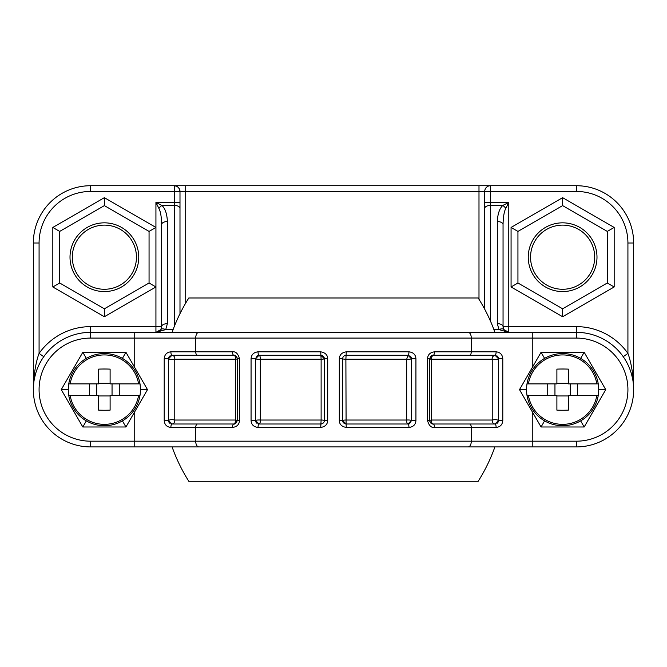 <?xml version="1.0" encoding="UTF-8"?>
<svg xmlns="http://www.w3.org/2000/svg" width="667" height="667" viewBox="0 0 667 667"><rect width="100%" height="100%" fill="white"/><g stroke="black" fill="none" stroke-linecap="round" stroke-linejoin="round"><path stroke-width="1" d="M494.764 332.358L494.422 331.007L494.764 332.358L508.779 332.358L498.983 329.598L497.324 323.653L497.324 221.544C497.682 213.882 499.516 208.504 502.835 205.419L508.779 202.443L484.717 202.443L484.717 309.23L484.717 191.446A5.728 5.728 0 0 1 490.445 185.718L490.445 191.446L576.371 191.446A51.551 51.551 0 0 1 627.922 242.996L627.922 353.41C631.791 363.415 634.009 381.382 633.65 389.636L633.65 242.996A57.279 57.279 0 0 0 576.371 185.718L90.629 185.718A57.279 57.279 0 0 0 33.35 242.996L33.35 389.636C32.966 381.557 35.268 363.106 39.078 353.41L43.764 356.703M41.429 360.313L39.211 364.399M35.559 373.879L34.459 378.414M33.792 382.558L33.35 389.636M149.058 231.407L149.058 283L104.377 308.796L59.696 283L59.696 231.407L104.377 205.611L149.058 231.407L155.928 227.439L104.377 197.674L52.826 227.439L52.826 286.968L104.377 316.733L155.928 286.968L155.928 326.63L161.656 326.63L160.83 329.598L155.928 332.358L155.928 326.63L90.629 326.63A63.006 63.006 0 0 0 39.078 353.41L39.078 242.996L33.35 242.996M562.623 316.733L614.174 286.968L614.174 227.439L562.623 197.674L511.072 227.439L511.072 286.968L562.623 316.733L562.623 308.796L517.942 283L511.072 286.968M517.942 283L517.942 231.407L562.623 205.611L607.303 231.407L607.303 283L614.174 286.968M528.256 257.204A34.367 34.367 0 0 0 562.623 291.571A34.367 34.367 0 0 0 596.99 257.204A34.367 34.367 0 0 0 562.623 222.836A34.367 34.367 0 0 0 528.256 257.204M70.01 257.204A34.367 34.367 0 0 0 104.377 291.571A34.367 34.367 0 0 0 138.744 257.204A34.367 34.367 0 0 0 104.377 222.836A34.367 34.367 0 0 0 70.01 257.204M72.303 257.204A32.074 32.074 0 0 0 104.377 289.278A32.074 32.074 0 0 0 136.452 257.204A32.074 32.074 0 0 0 104.377 225.129A32.074 32.074 0 0 0 72.303 257.204M530.548 257.204A32.074 32.074 0 0 0 562.623 289.278A32.074 32.074 0 0 0 594.697 257.204A32.074 32.074 0 0 0 562.623 225.129A32.074 32.074 0 0 0 530.548 257.204M232.491 427.439A3.435 1.342 90 0 1 233.834 424.004L237.269 420.569C236.226 423.228 235.076 424.379 233.834 424.004L171.969 424.004L233.834 424.004A3.435 1.751 -90 0 0 235.559 420.027A3.435 0.617 180 0 1 237.269 420.569L237.269 358.704A3.435 0.617 180 0 1 235.559 359.238L235.559 420.027L174.771 420.027L174.771 359.238L235.559 359.238A3.435 1.751 90 0 0 233.834 355.269L197.54 355.269A3.435 1.826 -90 0 1 195.714 351.826L170.885 351.826C166.817 352.251 164.591 354.544 164.207 358.704L164.207 420.569C164.591 424.721 166.808 427.013 170.885 427.439L232.491 427.439C236.893 426.872 239.22 424.579 239.461 420.569L239.461 358.704C238.069 353.677 235.751 351.384 232.491 351.826L195.714 351.826L195.714 338.086A5.728 3.052 -90 0 1 198.758 332.358L468.242 332.358A5.728 3.052 -90 0 1 471.286 338.086L471.286 351.826L434.509 351.826C430.107 352.401 427.78 354.686 427.539 358.704L427.539 420.569C428.931 425.588 431.249 427.881 434.509 427.439L471.286 427.439L471.286 441.187L576.371 441.187A51.551 51.551 0 0 0 627.922 389.636A51.551 51.551 0 0 0 576.371 338.086L90.629 338.086A51.551 51.551 0 0 0 39.078 389.636A51.551 51.551 0 0 0 90.629 441.187L90.629 446.915L576.371 446.915A57.279 57.279 0 0 0 633.65 389.636A57.279 57.279 0 0 0 576.371 332.358L90.629 332.358A57.279 57.279 0 0 0 33.35 389.636A57.279 57.279 0 0 0 90.629 446.915A57.279 57.279 0 0 1 33.35 389.636A57.279 57.279 0 0 1 90.629 332.358L90.629 326.63M156.987 332.258A5.728 5.728 0 0 0 157.954 331.983M158.396 331.799A5.728 5.728 0 0 0 160.83 329.59A5.728 2.635 -148.7 0 1 165.724 329.598L155.928 332.358M161.039 329.206A5.728 5.728 0 0 0 161.656 326.63L161.656 224.521C161.489 216.883 160.564 211.514 158.904 208.387L155.928 202.443L161.873 205.419A5.728 2.259 135 0 0 158.904 208.387M490.445 321.077L490.445 191.446L174.262 191.446L174.262 202.443L155.928 202.443L155.928 286.968L149.058 283M179.473 189.069A5.728 5.728 0 0 1 179.99 191.446L179.473 189.069L178.272 187.36L176.638 186.235L174.262 185.718A5.728 5.728 0 0 1 179.99 191.446L179.99 208.387L179.99 191.446L179.99 202.443L174.262 202.443L174.262 205.419L161.873 205.419C165.208 208.538 167.042 213.915 167.384 221.544A5.728 2.976 180 0 0 161.656 224.521M167.384 221.544L167.384 323.653L165.724 329.598L173.095 329.598M175.421 323.712A5.728 2.976 180 0 0 174.262 323.653L174.262 205.419A5.728 2.976 180 0 1 179.99 208.387L179.99 313.69M39.078 242.996A51.551 51.551 0 0 1 90.629 191.446L174.262 191.446L174.262 185.718M484.717 208.387A5.728 2.976 0 0 1 490.445 205.419L502.835 205.419A5.728 2.259 45 0 1 505.803 208.387L508.779 202.443L508.779 332.358L506.928 332.049M497.324 221.544A5.728 2.976 -0 0 1 503.051 224.521C503.226 216.85 504.152 211.472 505.803 208.387M505.436 331.274L504.094 329.923M503.735 329.331L503.051 326.63L503.051 224.521M633.55 386.243L633.208 382.508M632.541 378.414L631.466 373.954M627.83 364.482L625.579 360.322M497.324 323.653A5.728 2.976 0 0 1 503.051 326.63A5.728 5.728 0 0 0 503.568 328.998M508.779 332.358L503.885 329.598L503.051 326.63L576.371 326.63L576.371 332.358A57.279 57.279 0 0 1 633.65 389.636A57.279 57.279 0 0 1 576.371 446.915L576.371 441.187M493.905 329.598L498.983 329.598A5.728 2.635 -31.3 0 1 503.885 329.598M167.384 323.653A5.728 2.976 180 0 0 161.656 326.63M104.377 205.611L104.377 197.674M59.696 231.407L52.826 227.439M59.696 283L52.826 286.968M104.377 308.796L104.377 316.733M517.942 231.407L511.072 227.439M562.623 205.611L562.623 197.674M607.303 231.407L614.174 227.439M494.764 446.915L494.422 448.266A171.269 171.269 0 0 1 478.181 481.282L188.819 481.282A171.269 171.269 0 0 1 172.578 448.266L172.236 446.915L172.578 448.266M494.422 331.007A171.269 171.269 0 0 0 478.181 297.982L188.819 297.982A171.269 171.269 0 0 0 172.578 331.007L172.236 332.358M340.328 446.915L326.672 446.915M340.337 332.358L326.663 332.358M158.588 332.358L508.412 332.358M134.742 332.358L134.742 367.534L125.938 352.284L82.816 352.284L61.256 389.636L82.816 426.98L125.938 426.98L147.499 389.636L134.742 411.731L134.742 441.187L471.286 441.187A5.728 3.052 90 0 1 468.242 446.915L532.258 446.915L532.258 411.731L541.062 426.98L584.184 426.98L605.744 389.636L584.184 352.284L541.062 352.284L519.501 389.636L532.258 411.731L519.501 389.636L532.258 367.534L532.258 332.358L468.242 332.358M147.499 389.636L134.742 367.534L147.499 389.636L140.462 389.636A36.085 36.085 0 0 1 140.003 395.364L138.611 395.364L140.003 395.364A36.085 36.085 0 0 1 68.751 395.364A36.085 36.085 0 0 1 68.292 389.636L61.256 389.636M327.697 358.704C327.555 354.894 325.229 352.61 320.727 351.826L258.037 351.826C253.685 352.351 251.359 354.644 251.067 358.704L251.067 420.569C251.359 424.621 253.685 426.913 258.037 427.439L320.727 427.439C325.112 426.78 327.439 424.487 327.697 420.569L327.697 358.704L324.337 358.704L324.337 420.569A3.435 3.435 0 0 1 324.304 421.01M415.933 358.704C415.641 354.644 413.315 352.351 408.963 351.826L346.273 351.826C341.888 352.493 339.561 354.777 339.303 358.704L339.303 420.569C339.445 424.37 341.771 426.663 346.273 427.439L408.963 427.439C413.315 426.913 415.641 424.621 415.933 420.569L415.933 358.704L411.406 358.704L407.962 355.269L346.098 355.269L407.962 355.269A3.435 3.435 0 0 1 409.063 355.444M410.038 355.961A3.435 3.435 0 0 1 410.622 356.52M410.78 356.737A3.435 3.435 0 0 1 411.406 358.704L411.406 420.569L415.933 420.569M408.204 423.995A3.435 3.435 0 0 1 407.962 424.004L411.406 420.569A3.435 0.575 180 0 0 406.67 420.027L345.881 420.027A3.435 0.534 0 0 0 342.663 420.569C342.738 422.469 343.88 423.612 346.098 424.004L407.962 424.004L346.098 424.004L346.273 427.439M345.598 355.303A3.435 3.435 0 0 1 346.098 355.269C343.939 355.594 342.796 356.745 342.663 358.704L342.663 420.569L342.663 358.704A3.435 3.435 0 0 1 342.696 358.262M339.303 420.569L342.663 420.569L346.098 424.004L345.881 359.238A3.435 0.534 0 0 1 342.663 358.704L339.303 358.704M346.273 351.826L345.881 359.238L406.67 359.238L407.962 355.269A3.435 1 -90 0 0 408.963 351.826M237.16 357.837A3.435 3.435 0 0 1 237.269 358.704C236.585 356.195 235.443 355.044 233.834 355.269A3.435 3.435 0 0 1 234.3 355.294M234.801 355.403A3.435 3.435 0 0 1 235.334 355.611M235.359 355.628A3.435 3.435 0 0 1 235.776 355.87M235.876 355.936A3.435 3.435 0 0 1 236.393 356.411M170.91 355.436A3.435 3.435 0 0 1 171.969 355.269L233.834 355.269A3.435 1.342 -90 0 1 232.491 351.826M168.534 414.924L168.534 358.704L171.969 355.269A3.435 2.835 90 0 1 174.771 359.238C171.794 359.88 169.718 359.705 168.534 358.704A3.435 3.435 0 0 1 169.185 356.695M169.26 356.587A3.435 3.435 0 0 1 169.935 355.928M164.207 358.704L168.534 358.704L168.534 420.569L171.969 424.004A3.435 3.435 0 0 1 170.902 423.837M169.935 423.337A3.435 3.435 0 0 1 169.226 422.636M169.185 422.578A3.435 3.435 0 0 1 168.534 420.569L164.207 420.569M170.885 427.439A3.435 1.084 90 0 1 171.969 424.004A3.435 2.835 -90 0 0 174.771 420.027C171.794 419.385 169.718 419.56 168.534 420.569M321.402 423.97A3.435 3.435 0 0 1 320.902 424.004L259.038 424.004A3.435 3.435 0 0 1 257.937 423.82M258.796 355.278A3.435 3.435 0 0 1 259.038 355.269A3.435 1.309 90 0 1 260.33 359.238A3.435 0.575 0 0 1 255.594 358.704L255.594 420.569L259.038 424.004L320.902 424.004L321.119 420.027L260.33 420.027L260.33 359.238L321.119 359.238L321.119 420.027A3.435 0.534 180 0 1 324.337 420.569L324.337 358.704C324.262 356.803 323.12 355.653 320.902 355.269L259.038 355.269L320.902 355.269L320.727 351.826M320.727 427.439L320.902 424.004C323.061 423.67 324.204 422.528 324.337 420.569L327.697 420.569M321.119 359.238L320.902 355.269L324.337 358.704A3.435 0.534 180 0 1 321.119 359.238M258.037 351.826A3.435 1 -90 0 0 259.038 355.269L255.594 358.704L251.067 358.704M258.037 427.439A3.435 1 90 0 1 259.038 424.004A3.435 1.309 -90 0 0 260.33 420.027A3.435 0.575 0 0 0 255.594 420.569L255.594 358.704M256.962 423.312A3.435 3.435 0 0 1 256.378 422.745M256.22 422.536A3.435 3.435 0 0 1 255.594 420.569L251.067 420.569M496.09 423.837A3.435 3.435 0 0 1 495.031 424.004L433.166 424.004A3.435 3.435 0 0 1 432.7 423.97M434.509 427.439A3.435 1.342 90 0 0 433.166 424.004A3.435 1.751 -90 0 1 431.441 420.027A3.435 0.617 0 0 0 429.731 420.569C430.415 423.078 431.557 424.22 433.166 424.004L495.031 424.004A3.435 2.835 -90 0 1 492.229 420.027L431.441 420.027L431.441 359.238L492.229 359.238L492.229 420.027C495.206 419.385 497.282 419.568 498.466 420.569A3.435 3.435 0 0 1 497.815 422.578M497.74 422.686A3.435 3.435 0 0 1 497.065 423.337M495.031 424.004A3.435 1.084 90 0 1 496.115 427.439L471.286 427.439A3.435 1.826 90 0 0 469.46 424.004L495.031 424.004L498.466 420.569L498.466 358.704L495.031 355.269A3.435 3.435 0 0 1 496.098 355.436A3.435 3.435 0 0 0 495.031 355.269L433.166 355.269L495.031 355.269A3.435 1.084 -90 0 0 496.115 351.826L471.286 351.826A3.435 1.826 -90 0 1 469.46 355.269L495.031 355.269C492.763 356.061 491.829 357.387 492.229 359.238C495.256 359.88 497.34 359.705 498.466 358.704L502.793 358.704C502.409 354.544 500.192 352.251 496.115 351.826M498.466 364.34L498.466 420.569L502.793 420.569L502.793 358.704M497.065 355.928A3.435 3.435 0 0 1 497.774 356.637A3.435 3.435 0 0 0 497.065 355.928M498.432 358.212A3.435 3.435 0 0 0 497.815 356.695A3.435 3.435 0 0 1 498.466 358.704A3.435 3.435 0 0 0 498.457 358.454M427.539 358.704L429.731 358.704A3.435 0.617 0 0 0 431.441 359.238A3.435 1.751 90 0 1 433.158 355.269L429.731 358.704L429.731 420.569L427.539 420.569M432.199 423.862A3.435 3.435 0 0 1 431.666 423.662M431.641 423.645A3.435 3.435 0 0 1 431.224 423.403M431.124 423.328A3.435 3.435 0 0 1 430.607 422.853M429.84 421.436A3.435 3.435 0 0 1 429.731 420.569L429.731 420.569M496.115 427.439C500.183 427.013 502.409 424.729 502.793 420.569M544.58 420.885L541.062 426.98M526.538 389.636A36.085 36.085 0 0 1 526.997 383.909L556.895 383.909L556.895 383.325L568.351 383.325L568.351 383.909L570.293 383.909L570.293 395.364L568.351 395.364L568.351 410.138A81.116 46.532 0 0 1 556.895 410.138L556.895 395.364L526.997 395.364A36.085 36.085 0 0 1 526.538 389.636L519.501 389.636M598.708 389.636A36.085 36.085 0 0 1 598.249 395.364L568.351 395.364L568.351 395.948L556.895 395.948L556.895 395.364L554.952 395.364L554.952 383.909L556.895 383.909L556.895 369.126A81.116 46.532 180 0 1 568.351 369.126L568.351 383.909L596.857 383.909A34.709 34.709 0 0 0 528.389 383.909L526.997 383.909A36.085 36.085 0 0 1 598.249 383.909L596.857 383.909L598.249 383.909A36.085 36.085 0 0 1 598.708 389.636L605.744 389.636M580.665 420.885L584.184 426.98M580.665 358.379L584.184 352.284M544.58 358.379L541.062 352.284M122.42 420.885L125.938 426.98M86.335 420.885L82.816 426.98M122.42 358.379L125.938 352.284M86.335 358.379L82.816 352.284M171.969 424.004L197.54 424.004A3.435 1.826 90 0 0 195.714 427.439L195.714 441.187A5.728 3.052 90 0 0 198.758 446.915L508.412 446.915M68.292 389.636A36.085 36.085 0 0 1 68.751 383.909L70.143 383.909L68.751 383.909A36.085 36.085 0 0 1 140.003 383.909A36.085 36.085 0 0 1 140.462 389.636M119.268 383.909L119.268 395.364M140.003 383.909L138.611 383.909L140.003 383.909A36.085 36.085 0 0 0 68.751 383.909M89.486 383.909L89.486 395.364M68.751 395.364L70.143 395.364A34.709 34.709 0 0 0 138.611 395.364L110.105 395.364L110.105 395.948L98.649 395.948L98.649 395.364L96.707 395.364L96.707 383.909L98.649 383.909L98.649 369.126A81.116 46.532 180 0 1 110.105 369.126L110.105 383.909L138.611 383.909A34.709 34.709 0 0 0 70.143 383.909L98.649 383.909L98.649 383.325L110.105 383.325L110.105 383.909L112.048 383.909L112.048 395.364L110.105 395.364L110.105 410.138A81.116 46.532 0 0 1 98.649 410.138L98.649 395.364L68.751 395.364A36.085 36.085 0 0 0 140.003 395.364M577.514 383.909L577.514 395.364M547.732 383.909L547.732 395.364M528.389 395.364L526.997 395.364A36.085 36.085 0 0 0 598.249 395.364L596.857 395.364A34.709 34.709 0 0 1 528.389 395.364M623.236 356.703L627.922 353.41A63.006 63.006 0 0 0 576.371 326.63M607.303 283L562.623 308.796M174.262 323.653L174.496 325.98M185.718 185.718L185.718 303.076M90.629 191.446L90.629 185.718M627.922 242.996L633.65 242.996A57.279 57.279 0 0 0 576.371 185.718L576.371 191.446M478.989 299.275L478.989 185.718M90.629 338.086L90.629 332.358M90.629 441.187L134.742 441.187L134.742 446.915L198.758 446.915M411.406 358.704A3.435 0.575 180 0 1 406.67 359.238L406.67 420.027A3.435 1.309 -90 0 0 407.962 424.004L407.962 424.004A3.435 1 90 0 1 408.963 427.439M237.269 420.569L239.461 420.569M237.269 358.704L239.461 358.704M171.969 355.269A3.435 1.084 -90 0 1 170.885 351.826M429.731 358.704C430.774 356.036 431.924 354.894 433.166 355.269A3.435 1.342 -90 0 0 434.509 351.826M576.371 338.086L576.371 332.358M598.249 383.909A36.085 36.085 0 0 0 526.997 383.909M526.997 395.364A36.085 36.085 0 0 0 598.249 395.364M178.272 187.36A5.728 5.728 0 0 0 176.638 186.235M504.769 330.715A5.728 5.728 0 0 0 506.403 331.841M407.962 424.004C408.829 424.646 409.98 423.503 411.406 420.585M259.038 355.269C258.171 354.627 257.02 355.761 255.594 358.679"/></g></svg>
